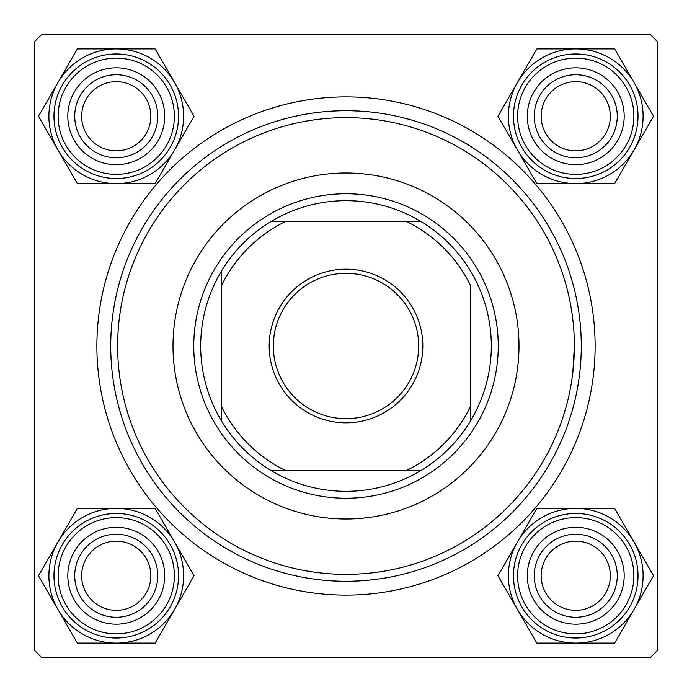 <?xml version="1.0" encoding="UTF-8"?>
<svg xmlns="http://www.w3.org/2000/svg" width="692" height="692" viewBox="0 0 692 692"><rect width="100%" height="100%" fill="white"/><g stroke="black" fill="none" stroke-linecap="round" stroke-linejoin="round"><path stroke-width="1.04" d="M96.88 346A249.12 249.12 0 0 1 346 96.88A249.12 249.12 0 0 1 595.12 346A249.12 249.12 0 0 1 346 595.12A249.12 249.12 0 0 1 96.88 346M650.48 34.6L41.52 34.6L34.6 41.52L34.6 650.48L41.52 657.4L650.48 657.4L657.4 650.48L657.4 41.52L650.48 34.6M572.846 372.279L574.36 346A228.36 228.36 0 0 0 346 117.64A228.36 228.36 0 0 0 117.64 346A228.36 228.36 0 0 0 346 574.36A228.36 228.36 0 0 0 574.36 346M541.144 575.744A34.6 34.6 0 0 0 575.744 610.344A34.6 34.6 0 0 0 610.344 575.744A34.6 34.6 0 0 0 575.744 541.144A34.6 34.6 0 0 0 541.144 575.744M617.264 575.744A41.52 41.52 0 0 1 575.744 617.264A41.52 41.52 0 0 1 534.224 575.744A41.52 41.52 0 0 1 575.744 534.224A41.52 41.52 0 0 1 617.264 575.744M81.656 575.744A34.6 34.6 0 0 0 116.256 610.344A34.6 34.6 0 0 0 150.856 575.744A34.6 34.6 0 0 0 116.256 541.144A34.6 34.6 0 0 0 81.656 575.744M157.776 575.744A41.52 41.52 0 0 1 116.256 617.264A41.52 41.52 0 0 1 74.736 575.744A41.52 41.52 0 0 1 116.256 534.224A41.52 41.52 0 0 1 157.776 575.744M610.344 116.256A34.6 34.6 0 0 0 575.744 81.656A34.6 34.6 0 0 0 541.144 116.256A34.6 34.6 0 0 0 575.744 150.856A34.6 34.6 0 0 0 610.344 116.256M534.224 116.256A41.52 41.52 0 0 1 575.744 74.736A41.52 41.52 0 0 1 617.264 116.256A41.52 41.52 0 0 1 575.744 157.776A41.52 41.52 0 0 1 534.224 116.256M150.856 116.256A34.6 34.6 0 0 0 116.256 81.656A34.6 34.6 0 0 0 81.656 116.256A34.6 34.6 0 0 0 116.256 150.856A34.6 34.6 0 0 0 150.856 116.256M74.736 116.256A41.52 41.52 0 0 1 116.256 74.736A41.52 41.52 0 0 1 157.776 116.256A41.52 41.52 0 0 1 116.256 157.776A41.52 41.52 0 0 1 74.736 116.256M575.744 643.102A67.358 67.358 0 0 1 517.408 609.427L536.854 643.102L614.634 643.102L653.525 575.744L614.634 508.386L536.854 508.386L497.963 575.744L517.408 609.427A67.358 67.358 0 0 1 575.744 508.386A67.358 67.358 0 0 1 634.08 609.427A67.358 67.358 0 0 1 575.744 643.102M551.524 617.697A48.44 48.44 0 0 1 533.792 551.524A48.44 48.44 0 0 1 599.964 533.792A48.44 48.44 0 0 1 617.697 599.964A48.44 48.44 0 0 1 551.524 617.697M596.504 539.786A41.52 41.52 0 0 0 539.786 554.984A41.52 41.52 0 0 0 554.984 611.702A41.52 41.52 0 0 0 611.702 596.504A41.52 41.52 0 0 0 596.504 539.786M606.884 521.811A62.28 62.28 0 0 1 629.677 606.884A62.28 62.28 0 0 1 544.604 629.677A62.28 62.28 0 0 1 521.811 544.604A62.28 62.28 0 0 1 606.884 521.811A62.28 62.28 0 0 0 521.811 544.604A62.28 62.28 0 0 0 544.604 629.677M57.92 542.061A67.358 67.358 0 0 1 116.256 508.386L77.366 508.386L38.475 575.744L77.366 643.102L155.146 643.102L194.037 575.744L155.146 508.386L116.256 508.386A67.358 67.358 0 0 1 174.592 609.427A67.358 67.358 0 0 1 57.92 609.427A67.358 67.358 0 0 1 57.92 542.061M92.036 533.792A48.44 48.44 0 0 1 158.209 551.524A48.44 48.44 0 0 1 140.476 617.697A48.44 48.44 0 0 1 74.303 599.964A48.44 48.44 0 0 1 92.036 533.792M137.016 611.702A41.52 41.52 0 0 0 152.214 554.984A41.52 41.52 0 0 0 95.496 539.786A41.52 41.52 0 0 0 80.298 596.504A41.52 41.52 0 0 0 137.016 611.702M147.396 629.677A62.28 62.28 0 0 1 62.323 606.884A62.28 62.28 0 0 1 85.116 521.811A62.28 62.28 0 0 1 170.189 544.604A62.28 62.28 0 0 1 147.396 629.677A62.28 62.28 0 0 0 170.189 544.604A62.28 62.28 0 0 0 85.116 521.811M634.08 149.939A67.358 67.358 0 0 1 575.744 183.614L614.634 183.614L653.525 116.256L614.634 48.898L536.854 48.898L497.963 116.256L536.854 183.614L575.744 183.614A67.358 67.358 0 0 1 517.408 82.573A67.358 67.358 0 0 1 634.08 82.573A67.358 67.358 0 0 1 634.08 149.939M599.964 158.209A48.44 48.44 0 0 1 533.792 140.476A48.44 48.44 0 0 1 551.524 74.303A48.44 48.44 0 0 1 617.697 92.036A48.44 48.44 0 0 1 599.964 158.209M554.984 80.298A41.52 41.52 0 0 0 539.786 137.016A41.52 41.52 0 0 0 596.504 152.214A41.52 41.52 0 0 0 611.702 95.496A41.52 41.52 0 0 0 554.984 80.298M544.604 62.323A62.28 62.28 0 0 1 629.677 85.116A62.28 62.28 0 0 1 606.884 170.189A62.28 62.28 0 0 1 521.811 147.396A62.28 62.28 0 0 1 544.604 62.323A62.28 62.28 0 0 0 521.811 147.396A62.28 62.28 0 0 0 606.884 170.189M116.256 48.898A67.358 67.358 0 0 1 174.592 82.573L155.146 48.898L77.366 48.898L38.475 116.256L77.366 183.614L155.146 183.614L194.037 116.256L174.592 82.573A67.358 67.358 0 0 1 116.256 183.614A67.358 67.358 0 0 1 57.92 82.573A67.358 67.358 0 0 1 116.256 48.898M140.476 74.303A48.44 48.44 0 0 1 158.209 140.476A48.44 48.44 0 0 1 92.036 158.209A48.44 48.44 0 0 1 74.303 92.036A48.44 48.44 0 0 1 140.476 74.303M95.496 152.214A41.52 41.52 0 0 0 152.214 137.016A41.52 41.52 0 0 0 137.016 80.298A41.52 41.52 0 0 0 80.298 95.496A41.52 41.52 0 0 0 95.496 152.214M85.116 170.189A62.28 62.28 0 0 1 62.323 85.116A62.28 62.28 0 0 1 147.396 62.323A62.28 62.28 0 0 1 170.189 147.396A62.28 62.28 0 0 1 85.116 170.189A62.28 62.28 0 0 0 170.189 147.396A62.28 62.28 0 0 0 147.396 62.323M519 346A173 173 0 0 0 346 173A173 173 0 0 0 173 346A173 173 0 0 0 346 519A173 173 0 0 0 519 346M581.28 346A235.28 235.28 0 0 1 346 581.28A235.28 235.28 0 0 1 110.72 346A235.28 235.28 0 0 1 346 110.72A235.28 235.28 0 0 1 581.28 346M346 269.188A76.812 76.812 0 0 1 422.812 346A76.812 76.812 0 0 1 346 422.812A76.812 76.812 0 0 1 269.188 346A76.812 76.812 0 0 1 346 269.188M346 418.66A72.66 72.66 0 0 0 418.66 346A72.66 72.66 0 0 0 346 273.34A72.66 72.66 0 0 0 273.34 346A72.66 72.66 0 0 0 346 418.66M346 200.68A145.32 145.32 0 0 0 271.152 221.44L285.675 221.44L271.152 221.44A145.32 145.32 0 0 0 221.44 420.848L221.44 406.325L221.44 420.848A145.32 145.32 0 0 0 420.848 470.56L406.325 470.56L420.848 470.56A145.32 145.32 0 0 0 470.56 420.848L470.56 285.675A138.4 138.4 0 0 0 406.325 221.44L285.675 221.44A138.4 138.4 0 0 0 221.44 285.675L221.44 406.325A138.4 138.4 0 0 0 285.675 470.56L406.325 470.56A138.4 138.4 0 0 0 470.56 406.325L470.56 420.848A145.32 145.32 0 0 0 420.848 221.44L406.325 221.44L420.848 221.44A145.32 145.32 0 0 0 346 200.68M346 498.24A152.24 152.24 0 0 1 193.76 346A152.24 152.24 0 0 1 346 193.76A152.24 152.24 0 0 1 498.24 346A152.24 152.24 0 0 1 346 498.24M271.152 470.56L285.675 470.56L271.152 470.56M221.44 271.152L221.44 285.675L221.44 271.152M546.68 626.087A58.128 58.128 0 0 0 626.087 604.808A58.128 58.128 0 0 0 604.808 525.401A58.128 58.128 0 0 0 525.401 546.68A58.128 58.128 0 0 0 546.68 626.087M87.192 525.401A58.128 58.128 0 0 0 65.913 604.808A58.128 58.128 0 0 0 145.32 626.087A58.128 58.128 0 0 0 166.599 546.68A58.128 58.128 0 0 0 87.192 525.401M604.808 166.599A58.128 58.128 0 0 0 626.087 87.192A58.128 58.128 0 0 0 546.68 65.913A58.128 58.128 0 0 0 525.401 145.32A58.128 58.128 0 0 0 604.808 166.599M145.32 65.913A58.128 58.128 0 0 0 65.913 87.192A58.128 58.128 0 0 0 87.192 166.599A58.128 58.128 0 0 0 166.599 145.32A58.128 58.128 0 0 0 145.32 65.913"/></g></svg>

